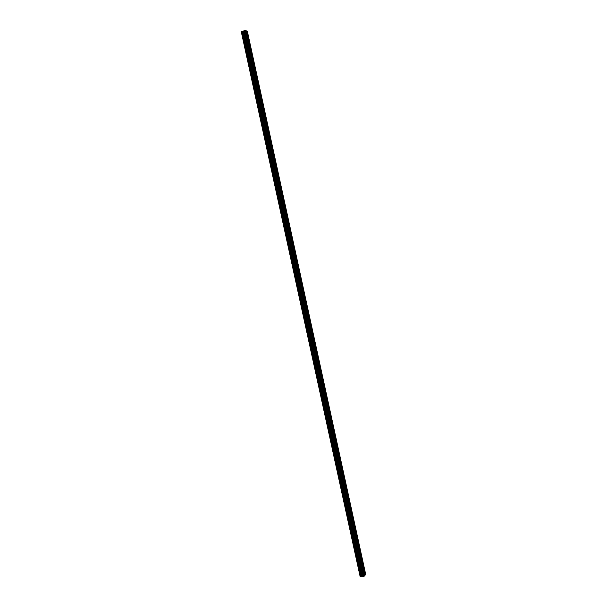 <?xml version="1.0" encoding="UTF-8"?>
<svg xmlns="http://www.w3.org/2000/svg" width="607" height="607" viewBox="0 0 607 607"><rect width="100%" height="100%" fill="white"/><g stroke="black" fill="none" stroke-linecap="round" stroke-linejoin="round"><path stroke-width="0.91" d="M363.411 569.7L363.608 568.994L363.411 569.7M360.831 557.848L361.028 557.15L360.831 557.848M358.244 545.981L358.441 545.291L358.244 545.981M355.656 534.099L355.854 533.416L355.656 534.099M353.062 522.21L353.259 521.534L353.062 522.21M350.467 510.305L350.664 509.637L350.467 510.305M347.872 498.393L348.069 497.732L347.872 498.393M345.269 486.465L345.466 485.812L345.269 486.465M342.667 474.53L342.864 473.885L342.667 474.53M340.064 462.58L340.261 461.942L340.064 462.58M337.454 450.614L337.651 449.992L337.454 450.614M334.852 438.649L335.041 438.026L334.852 438.649M332.234 426.66L332.431 426.053L332.234 426.66M329.624 414.664L329.813 414.065L329.624 414.664M327.006 402.653L327.196 402.062L327.006 402.653M324.388 390.635L324.578 390.051L324.388 390.635M321.763 378.609L321.953 378.024L321.763 378.609M319.138 366.56L319.328 365.991L319.138 366.56M316.513 354.511L316.702 353.942L316.513 354.511M313.88 342.439L314.069 341.885L313.88 342.439M311.247 330.36L311.437 329.813L311.247 330.36M308.614 318.273L308.796 317.727L308.614 318.273M305.974 306.171L306.163 305.632L305.974 306.171M303.333 294.054L303.515 293.522L303.333 294.054M300.693 281.929L300.875 281.405L300.693 281.929M298.045 269.789L298.227 269.273L298.045 269.789M295.397 257.641L295.579 257.133L295.647 258.089L295.397 257.641M292.749 245.478L292.923 244.978L292.999 245.934L292.749 245.478M290.093 233.308L290.267 232.807L290.351 233.763L290.093 233.308M287.437 221.123L287.612 220.629L287.695 221.585L287.437 221.123M284.782 208.922L284.949 208.436L285.214 208.907L285.04 209.392L284.782 208.922M282.118 196.714L282.285 196.228L282.558 196.714L282.384 197.192L282.118 196.714M279.455 184.49L279.622 184.012L279.728 184.976L279.455 184.49M276.784 172.259L277.065 172.752L276.784 172.259M274.114 160.013L274.402 160.514L274.114 160.013M271.443 147.751L271.739 148.26L271.443 147.751M268.772 135.482L269.068 135.998L268.772 135.482M266.094 123.198L266.397 123.722L266.094 123.198M263.415 110.906L263.719 111.438L263.415 110.906M260.729 98.6L261.04 99.138L260.729 98.6M258.043 86.277L258.362 86.831L258.043 86.277M255.357 73.948L255.684 74.509L255.357 73.948M252.671 61.603L252.998 62.172L252.671 61.603M249.978 49.25L250.312 49.827L249.978 49.25M247.277 36.883L247.618 37.467L247.277 36.883M364.397 575.914L365.186 575.057L246.609 30.942L245.532 30.593M360.839 576.597L363.76 576.506L364.412 575.975L245.524 30.54L241.495 31.617L360.399 576.642L360.801 576.627L241.927 31.45M360.801 576.627L241.882 31.45L360.801 576.627M360.391 576.642L241.495 31.594L360.391 576.642M360.361 576.513L241.336 31.83L360.148 576.46M365.179 574.988L365.702 574.45L247.322 31.207L246.617 30.995M364.473 575.823L245.63 30.631M364.564 575.793L245.736 30.616M364.048 576.4L245.016 30.35M363.76 576.506L244.704 30.38M361.469 576.392L242.595 31.367M361.377 576.407L242.512 31.389M360.118 576.445L241.313 31.852M365.346 574.875L246.821 31.025M365.247 574.905L246.723 31.033M363.039 576.536L244.014 30.646M362.933 576.521L243.923 30.691M362.554 576.271L243.665 31.04M362.455 576.255L243.574 31.094M361.833 576.278L242.99 31.314M361.696 576.309L242.846 31.344M360.733 576.635L241.806 31.465M360.444 576.65L241.54 31.572M360.383 576.627L241.495 31.61"/></g></svg>
